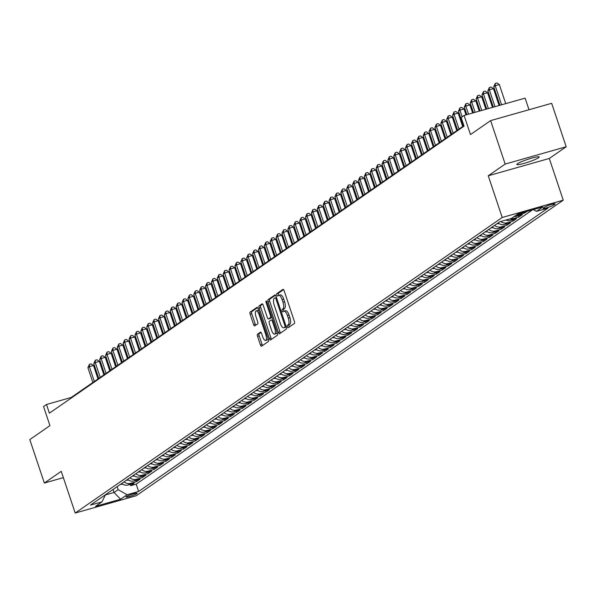 <?xml version="1.0" encoding="UTF-8"?>
<svg xmlns="http://www.w3.org/2000/svg" width="596" height="596" viewBox="0 0 596 596"><rect width="100%" height="100%" fill="white"/><g stroke="black" fill="none" stroke-linecap="round" stroke-linejoin="round"><path stroke-width="0.89" d="M287.436 326.817A1.266 0.469 -105.8 0 0 288.188 327.763A1.266 0.469 -105.8 0 0 288.24 327.733L294.372 323.486A1.81 0.67 -105.8 0 0 294.379 321.386L284.106 290.677A1.81 0.67 -105.8 0 0 283.033 289.336A1.81 0.67 -105.8 0 0 282.958 289.373L276.827 293.612A1.266 0.469 -105.8 0 0 276.82 295.087A1.266 0.469 -105.8 0 0 277.572 296.026A1.266 0.469 -105.8 0 0 277.624 296.003L278.414 295.452A5.796 2.146 -105.8 0 1 278.66 295.333A5.796 2.146 -105.8 0 1 282.094 299.632L282.951 302.194A5.796 2.146 -105.8 0 1 282.929 308.929L282.132 309.48A1.266 0.469 -105.8 0 0 282.132 310.956A1.266 0.469 -105.8 0 0 282.876 311.894A1.266 0.469 -105.8 0 0 282.929 311.872L283.726 311.321A5.796 2.146 -105.8 0 1 283.972 311.201A5.796 2.146 -105.8 0 1 287.399 315.5L288.255 318.055A5.796 2.146 -105.8 0 1 288.233 324.798L287.443 325.349A1.266 0.469 -105.8 0 0 287.436 326.817M285.372 310.851A5.796 2.146 -105.8 0 1 285.618 310.732A5.796 2.146 -105.8 0 1 289.053 315.031L289.909 317.594A5.796 2.146 -105.8 0 1 289.887 324.328L289.09 324.88A1.266 0.469 -105.8 0 0 289.09 326.355A1.266 0.469 -105.8 0 0 289.365 326.951M283.562 289.626L278.474 293.15A1.266 0.469 -105.8 0 0 278.466 294.618A1.266 0.469 -105.8 0 0 278.801 295.296M280.068 294.983A5.796 2.146 -105.8 0 1 280.314 294.871A5.796 2.146 -105.8 0 1 283.741 299.17L284.597 301.725A5.796 2.146 -105.8 0 1 284.575 308.46L283.785 309.011A1.266 0.469 -105.8 0 0 283.778 310.486A1.266 0.469 -105.8 0 0 284.113 311.164M538.598 157.716A11.808 1.378 161.5 0 0 539.238 156.964A11.808 1.378 161.5 0 0 529.732 158.722A11.808 1.378 161.5 0 0 517.484 163.706A11.808 1.378 161.5 0 0 516.836 164.459A11.808 1.378 161.5 0 0 526.342 162.701A11.808 1.378 161.5 0 0 538.598 157.716M136.819 493.652A5.908 0.685 161.5 0 0 137.14 493.279A5.908 0.685 161.5 0 0 132.386 494.151A5.908 0.685 161.5 0 0 126.263 496.647A5.908 0.685 161.5 0 0 125.942 497.019A5.908 0.685 161.5 0 0 130.695 496.148A5.908 0.685 161.5 0 0 136.819 493.652M257.532 334.177A1.81 0.67 -105.8 0 0 257.524 336.286L260.407 344.898A1.81 0.67 -105.8 0 0 261.48 346.239A1.81 0.67 -105.8 0 0 261.555 346.209L268.364 341.493A1.81 0.67 -105.8 0 0 268.371 339.385L258.098 308.676A1.81 0.67 -105.8 0 0 257.025 307.335A1.81 0.67 -105.8 0 0 256.95 307.372L250.141 312.088A1.81 0.67 -105.8 0 0 250.134 314.189L253.613 324.596A1.81 0.67 -105.8 0 0 254.686 325.945A1.81 0.67 -105.8 0 0 254.76 325.908L257.673 323.889A1.81 0.67 -105.8 0 0 257.681 321.78L255.96 316.618A4.843 1.788 -105.8 0 1 256.183 310.889A4.843 1.788 -105.8 0 1 259.044 314.479L265.809 334.699A4.843 1.788 -105.8 0 1 265.585 340.428A4.843 1.788 -105.8 0 1 262.717 336.837L261.592 333.469A1.81 0.67 -105.8 0 0 260.519 332.121A1.81 0.67 -105.8 0 0 260.445 332.158L257.532 334.177L259.178 333.708A1.81 0.67 -105.8 0 0 259.171 335.816L262.054 344.428A1.81 0.67 -105.8 0 0 262.598 345.486M505.17 164.071L488.258 175.775L549.288 158.469L566.2 146.765L505.17 164.071L490.627 120.615L470.482 134.562L464.09 115.445L461.148 117.479L464.053 126.166L49.393 413.177L46.488 404.49L43.545 406.524L49.945 425.641L29.8 439.58L44.335 483.036L63.362 477.642M488.258 175.775L502.212 217.488L75.208 513.044L61.246 471.332L44.335 483.036M278.362 332.471A1.81 0.67 -105.8 0 0 279.435 333.812A1.81 0.67 -105.8 0 0 279.509 333.775L286.318 329.059A1.81 0.67 -105.8 0 0 286.326 326.958L276.052 296.249A1.81 0.67 -105.8 0 0 274.98 294.908A1.81 0.67 -105.8 0 0 274.905 294.945L268.096 299.661A1.81 0.67 -105.8 0 0 268.088 301.762L278.362 332.471L280.008 332.002A1.81 0.67 -105.8 0 0 280.552 333.06M277.341 335.28L270.532 339.988A1.81 0.67 -105.8 0 1 270.457 340.025A1.81 0.67 -105.8 0 1 269.385 338.684L259.111 307.976A1.81 0.67 -105.8 0 1 259.118 305.875L262.031 303.856A1.81 0.67 -105.8 0 1 262.106 303.818A1.81 0.67 -105.8 0 1 263.179 305.159L267.343 317.616A1.81 0.67 -105.8 0 0 268.416 318.957A1.81 0.67 -105.8 0 0 268.491 318.92L270.428 317.579A1.81 0.67 -105.8 0 0 270.435 315.478L266.099 302.515A1.266 0.469 -105.8 0 1 266.151 301.01A1.266 0.469 -105.8 0 1 266.904 301.949L277.349 333.171A1.81 0.67 -105.8 0 1 277.341 335.28M490.627 120.615L551.665 103.317L566.2 146.765M130.219 484.406L130.658 485.725L134.189 483.282L128.162 484.988L130.517 483.363A7.383 6.802 -124.7 0 1 124.043 481.866M136.097 480.339L136.536 481.657L140.067 479.214L134.048 480.92L136.402 479.288A7.383 6.802 -124.7 0 1 129.928 477.791M141.982 476.264L142.422 477.582L145.953 475.139L139.926 476.845L142.28 475.221A7.383 6.802 -124.7 0 1 135.806 473.723M147.86 472.196L148.3 473.515L151.831 471.071L145.811 472.777L148.166 471.145A7.383 6.802 -124.7 0 1 141.692 469.655M153.746 468.121L154.185 469.439L157.716 466.996L151.689 468.702L154.044 467.078A7.383 6.802 -124.7 0 1 147.57 465.58M159.624 464.053L160.063 465.372L163.595 462.928L157.575 464.634L159.929 463.003A7.383 6.802 -124.7 0 1 153.455 461.513M165.509 459.978L165.949 461.297L169.48 458.853L163.453 460.559L165.807 458.935A7.383 6.802 -124.7 0 1 159.333 457.437M171.387 455.91L171.827 457.229L175.358 454.785L169.339 456.491L171.693 454.86A7.383 6.802 -124.7 0 1 165.219 453.37M177.273 451.842L177.712 453.154L181.236 450.718L175.217 452.424L177.571 450.792A7.383 6.802 -124.7 0 1 171.097 449.295M183.151 447.767L183.59 449.086L187.122 446.642L181.102 448.348L183.456 446.724A7.383 6.802 -124.7 0 1 176.982 445.227M189.036 443.7L189.476 445.011L193 442.575L186.98 444.281L189.334 442.649A7.383 6.802 -124.7 0 1 182.86 441.152M194.914 439.625L195.354 440.943L198.885 438.5L192.866 440.206L195.22 438.582A7.383 6.802 -124.7 0 1 188.746 437.084M200.8 435.557L201.239 436.875L204.763 434.432L198.744 436.138L201.098 434.506A7.383 6.802 -124.7 0 1 194.624 433.009M206.678 431.482L207.117 432.8L210.649 430.357L204.629 432.063L206.983 430.439A7.383 6.802 -124.7 0 1 200.509 428.941M212.563 427.414L213.003 428.733L216.527 426.289L210.507 427.995L212.861 426.363A7.383 6.802 -124.7 0 1 206.387 424.873M218.441 423.339L218.881 424.657L222.412 422.214L216.393 423.92L218.747 422.296A7.383 6.802 -124.7 0 1 212.273 420.798M224.327 419.271L224.766 420.59L228.29 418.146L222.271 419.852L224.625 418.221A7.383 6.802 -124.7 0 1 218.151 416.731M230.205 415.203L230.645 416.515L234.176 414.071L228.156 415.785L230.51 414.153A7.383 6.802 -124.7 0 1 224.036 412.655M236.09 411.128L236.53 412.447L240.054 410.003L234.034 411.709L236.388 410.085A7.383 6.802 -124.7 0 1 229.914 408.588M241.969 407.061L242.408 408.372L245.939 405.936L239.92 407.642L242.274 406.01A7.383 6.802 -124.7 0 1 235.8 404.513M247.847 402.985L248.294 404.304L251.817 401.86L245.798 403.567L248.152 401.942A7.383 6.802 -124.7 0 1 241.678 400.445M253.732 398.918L254.172 400.236L257.703 397.793L251.683 399.499L254.03 397.867A7.383 6.802 -124.7 0 1 247.564 396.37M259.61 394.843L260.057 396.161L263.581 393.718L257.561 395.424L259.916 393.8A7.383 6.802 -124.7 0 1 253.442 392.302M265.496 390.775L265.935 392.093L269.466 389.65L263.447 391.356L265.794 389.724A7.383 6.802 -124.7 0 1 259.327 388.234M271.374 386.7L271.821 388.018L275.345 385.575L269.325 387.281L271.679 385.657A7.383 6.802 -124.7 0 1 265.205 384.159M277.259 382.632L277.699 383.951L281.23 381.507L275.21 383.213L277.557 381.582A7.383 6.802 -124.7 0 1 271.091 380.092M283.137 378.564L283.584 379.875L287.108 377.432L281.089 379.145L283.443 377.514A7.383 6.802 -124.7 0 1 276.969 376.016M289.023 374.489L289.462 375.808L292.994 373.364L286.974 375.07L289.321 373.446A7.383 6.802 -124.7 0 1 282.854 371.949M294.901 370.421L295.348 371.733L298.872 369.296L292.852 371.003L295.206 369.371A7.383 6.802 -124.7 0 1 288.732 367.874M300.786 366.346L301.226 367.665L304.757 365.221L298.738 366.927L301.084 365.303A7.383 6.802 -124.7 0 1 294.618 363.806M306.664 362.279L307.111 363.597L310.635 361.154L304.616 362.86L306.97 361.228A7.383 6.802 -124.7 0 1 300.496 359.731M312.55 358.203L312.989 359.522L316.521 357.079L310.501 358.785L312.848 357.16A7.383 6.802 -124.7 0 1 306.374 355.663M318.428 354.136L318.875 355.454L322.399 353.011L316.379 354.717L318.733 353.085A7.383 6.802 -124.7 0 1 312.259 351.595M324.313 350.061L324.753 351.379L328.284 348.936L322.265 350.642L324.611 349.018A7.383 6.802 -124.7 0 1 318.137 347.52M330.191 345.993L330.638 347.312L334.162 344.868L328.143 346.574L330.497 344.942A7.383 6.802 -124.7 0 1 324.023 343.452M336.077 341.918L336.517 343.236L340.048 340.793L334.028 342.506L336.375 340.875A7.383 6.802 -124.7 0 1 329.901 339.377M341.955 337.85L342.395 339.169L345.926 336.725L339.906 338.431L342.26 336.807A7.383 6.802 -124.7 0 1 335.786 335.31M347.84 333.782L348.28 335.094L351.811 332.657L345.792 334.363L348.139 332.732A7.383 6.802 -124.7 0 1 341.664 331.234M353.719 329.707L354.158 331.026L357.689 328.582L351.67 330.288L354.024 328.664A7.383 6.802 -124.7 0 1 347.55 327.167M359.604 325.639L360.044 326.958L363.575 324.515L357.548 326.221L359.902 324.589A7.383 6.802 -124.7 0 1 353.428 323.092M365.482 321.564L365.922 322.883L369.453 320.439L363.433 322.145L365.788 320.521A7.383 6.802 -124.7 0 1 359.314 319.024M371.368 317.497L371.807 318.815L375.338 316.372L369.311 318.078L371.666 316.446A7.383 6.802 -124.7 0 1 365.192 314.956M377.246 313.421L377.685 314.74L381.216 312.297L375.197 314.003L377.551 312.379A7.383 6.802 -124.7 0 1 371.077 310.881M383.131 309.354L383.571 310.672L387.102 308.229L381.075 309.935L383.429 308.303A7.383 6.802 -124.7 0 1 376.955 306.813M389.009 305.279L389.449 306.597L392.98 304.154L386.96 305.867L389.315 304.236A7.383 6.802 -124.7 0 1 382.841 302.738M394.895 301.211L395.334 302.53L398.866 300.086L392.838 301.792L395.193 300.16A7.383 6.802 -124.7 0 1 388.719 298.671M400.773 297.143L401.212 298.454L404.744 296.018L398.724 297.724L401.078 296.093A7.383 6.802 -124.7 0 1 394.604 294.595M406.658 293.068L407.098 294.387L410.629 291.943L404.602 293.649L406.956 292.025A7.383 6.802 -124.7 0 1 400.482 290.528M412.536 289L412.976 290.319L416.507 287.875L410.488 289.582L412.842 287.95A7.383 6.802 -124.7 0 1 406.368 286.452M418.422 284.925L418.861 286.244L422.393 283.8L416.366 285.506L418.72 283.882A7.383 6.802 -124.7 0 1 412.246 282.385M424.3 280.858L424.739 282.176L428.271 279.733L422.251 281.439L424.605 279.807A7.383 6.802 -124.7 0 1 418.131 278.317M430.185 276.782L430.625 278.101L434.156 275.657L428.129 277.363L430.483 275.739A7.383 6.802 -124.7 0 1 424.009 274.242M436.063 272.715L436.503 274.033L440.034 271.59L434.015 273.296L436.369 271.664A7.383 6.802 -124.7 0 1 429.895 270.174M441.949 268.64L442.388 269.958L445.912 267.515L439.893 269.221L442.247 267.597A7.383 6.802 -124.7 0 1 435.773 266.099M447.827 264.572L448.267 265.89L451.798 263.447L445.778 265.153L448.132 263.521A7.383 6.802 -124.7 0 1 441.658 262.031M453.712 260.504L454.152 261.815L457.676 259.379L451.656 261.085L454.01 259.454A7.383 6.802 -124.7 0 1 447.536 257.956M459.59 256.429L460.03 257.748L463.561 255.304L457.542 257.01L459.896 255.386A7.383 6.802 -124.7 0 1 453.422 253.889M465.476 252.361L465.916 253.672L469.439 251.236L463.42 252.942L465.774 251.311A7.383 6.802 -124.7 0 1 459.3 249.813M471.354 248.286L471.794 249.605L475.325 247.161L469.305 248.867L471.66 247.243A7.383 6.802 -124.7 0 1 465.185 245.746M477.24 244.218L477.679 245.537L481.203 243.094L475.183 244.8L477.538 243.168A7.383 6.802 -124.7 0 1 471.063 241.671M483.118 240.143L483.557 241.462L487.088 239.018L481.069 240.724L483.423 239.1A7.383 6.802 -124.7 0 1 476.949 237.603M489.003 236.076L489.443 237.394L492.967 234.951L486.947 236.657L489.301 235.025A7.383 6.802 -124.7 0 1 482.827 233.535M494.881 232L495.321 233.319L498.852 230.875L492.832 232.582L495.187 230.957A7.383 6.802 -124.7 0 1 488.713 229.46M500.767 227.933L501.206 229.251L504.73 226.808L498.71 228.514L501.065 226.882A7.383 6.802 -124.7 0 1 494.591 225.392M506.645 223.865L507.084 225.176L510.616 222.74L504.596 224.446L506.95 222.815A7.383 6.802 -124.7 0 1 500.714 221.511M512.523 219.79L512.97 221.109L516.494 218.665L510.474 220.371L512.828 218.747A7.383 6.802 -124.7 0 1 509.938 218.903M518.408 215.722L518.848 217.033L522.379 214.597L516.36 216.303L518.706 214.672A7.383 6.802 -124.7 0 1 516.553 214.91M524.458 212.139L524.733 212.966L526.938 211.438M544.669 207.11L543.381 208.004A5.722 0.663 161.5 0 0 543.068 208.369A5.722 0.663 161.5 0 0 547.672 207.52A5.722 0.663 161.5 0 0 553.602 205.106L554.898 204.212A5.722 0.663 161.5 0 0 555.211 203.847A5.722 0.663 161.5 0 0 550.607 204.696A5.722 0.663 161.5 0 0 544.669 207.11M502.212 217.488L563.25 200.181L136.238 495.738L75.208 513.044M130.658 485.725L136.186 484.161L138.622 491.462L547.992 208.116L536.445 211.386L533.346 209.621M138.622 491.462L127.082 494.732L120.608 499.21L95.539 506.317L102.005 501.839L90.458 505.11L499.828 221.764L511.375 218.494L517.842 214.016L542.911 206.909L536.445 211.386M524.733 212.966L518.706 214.672M518.848 217.033L512.828 218.747M512.97 221.109L506.95 222.815M507.084 225.176L501.065 226.882M501.206 229.251L495.187 230.957M495.321 233.319L489.301 235.025M489.443 237.394L483.423 239.1M483.557 241.462L477.538 243.168M477.679 245.537L471.66 247.243M471.794 249.605L465.774 251.311M465.916 253.672L459.896 255.386M460.03 257.748L454.01 259.454M454.152 261.815L448.132 263.521M448.267 265.89L442.247 267.597M442.388 269.958L436.369 271.664M436.503 274.033L430.483 275.739M430.625 278.101L424.605 279.807M424.739 282.176L418.72 283.882M418.861 286.244L412.842 287.95M412.976 290.319L406.956 292.025M407.098 294.387L401.078 296.093M401.212 298.454L395.193 300.16M395.334 302.53L389.315 304.236M389.449 306.597L383.429 308.303M383.571 310.672L377.551 312.379M377.685 314.74L371.666 316.446M371.807 318.815L365.788 320.521M365.922 322.883L359.902 324.589M360.044 326.958L354.024 328.664M354.158 331.026L348.139 332.732M348.28 335.094L342.26 336.807M342.395 339.169L336.375 340.875M336.517 343.236L330.497 344.942M330.638 347.312L324.611 349.018M324.753 351.379L318.733 353.085M318.875 355.454L312.848 357.16M312.989 359.522L306.97 361.228M307.111 363.597L301.084 365.303M301.226 367.665L295.206 369.371M295.348 371.733L289.321 373.446M289.462 375.808L283.443 377.514M283.584 379.875L277.557 381.582M277.699 383.951L271.679 385.657M271.821 388.018L265.794 389.724M265.935 392.093L259.916 393.8M260.057 396.161L254.03 397.867M254.172 400.236L248.152 401.942M248.294 404.304L242.274 406.01M242.408 408.372L236.388 410.085M236.53 412.447L230.51 414.153M230.645 416.515L224.625 418.221M224.766 420.59L218.747 422.296M218.881 424.657L212.861 426.363M213.003 428.733L206.983 430.439M207.117 432.8L201.098 434.506M201.239 436.875L195.22 438.582M195.354 440.943L189.334 442.649M189.476 445.011L183.456 446.724M183.59 449.086L177.571 450.792M177.712 453.154L171.693 454.86M171.827 457.229L165.807 458.935M165.949 461.297L159.929 463.003M160.063 465.372L154.044 467.078M154.185 469.439L148.166 471.145M148.3 473.515L142.28 475.221M142.422 477.582L136.402 479.288M136.536 481.657L130.517 483.363M136.186 484.161L532.466 209.874M113.031 489.487L114.037 492.497L118.157 489.651L117.151 486.641M529.002 109.739L525.121 98.146L464.09 115.445M549.288 158.469L563.25 200.181M463.897 125.689L71.229 397.472L46.488 404.49M105.336 494.963L114.037 492.497L120.608 499.21M71.393 397.949L71.229 397.472M514.199 216.542A7.383 6.802 55.3 0 0 516.36 216.303M505.907 220.043A7.383 6.802 55.3 0 0 510.474 220.371M498.129 222.956A4.887 4.507 55.3 0 1 498.114 222.956A7.383 6.802 55.3 0 0 504.596 224.446M492.236 227.016A7.383 6.802 55.3 0 0 498.71 228.514M486.351 231.092A4.887 4.507 55.3 0 0 486.366 231.099A7.383 6.802 55.3 0 0 492.832 232.582M480.465 235.167A4.887 4.507 55.3 0 0 480.488 235.167A7.383 6.802 55.3 0 0 486.947 236.657M474.602 239.242A4.887 4.507 55.3 0 1 474.587 239.234A7.383 6.802 55.3 0 0 481.069 240.724M468.702 243.31A4.887 4.507 55.3 0 0 468.724 243.31A7.383 6.802 55.3 0 0 475.183 244.8M462.824 247.377A4.887 4.507 55.3 0 0 462.839 247.377A7.383 6.802 55.3 0 0 469.305 248.867M456.938 251.452A4.887 4.507 55.3 0 0 456.961 251.452A7.383 6.802 55.3 0 0 463.42 252.942M451.068 255.513A7.383 6.802 55.3 0 0 457.542 257.01M445.197 259.595A4.887 4.507 55.3 0 1 445.175 259.595A7.383 6.802 55.3 0 0 451.656 261.085M439.312 263.663A4.887 4.507 55.3 0 1 439.297 263.663A7.383 6.802 55.3 0 0 445.778 265.153M433.434 267.738A4.887 4.507 55.3 0 1 433.411 267.731A7.383 6.802 55.3 0 0 439.893 269.221M427.533 271.806A4.887 4.507 55.3 0 0 427.548 271.806A7.383 6.802 55.3 0 0 434.015 273.296M421.648 275.873A4.887 4.507 55.3 0 0 421.67 275.881A7.383 6.802 55.3 0 0 428.129 277.363M415.77 279.949A4.887 4.507 55.3 0 0 415.785 279.949A7.383 6.802 55.3 0 0 422.251 281.439M409.892 284.016A4.887 4.507 55.3 0 0 409.906 284.016A7.383 6.802 55.3 0 0 416.366 285.506M404.006 288.091A4.887 4.507 55.3 0 0 404.021 288.091A7.383 6.802 55.3 0 0 410.488 289.582M398.128 292.159A4.887 4.507 55.3 0 0 398.143 292.159A7.383 6.802 55.3 0 0 404.602 293.649M392.25 296.227A7.383 6.802 55.3 0 0 398.724 297.724M386.379 300.302A4.887 4.507 55.3 0 1 386.364 300.302A7.383 6.802 55.3 0 0 392.838 301.792M380.494 304.377A4.887 4.507 55.3 0 1 380.479 304.37A7.383 6.802 55.3 0 0 386.96 305.867M374.601 308.445A4.887 4.507 55.3 0 0 374.616 308.445A7.383 6.802 55.3 0 0 381.075 309.935M368.715 312.513A4.887 4.507 55.3 0 0 368.73 312.52A7.383 6.802 55.3 0 0 375.197 314.003M362.837 316.588A4.887 4.507 55.3 0 0 362.852 316.588A7.383 6.802 55.3 0 0 369.311 318.078M356.952 320.655A4.887 4.507 55.3 0 0 356.967 320.663A7.383 6.802 55.3 0 0 363.433 322.145M351.081 324.723A7.383 6.802 55.3 0 0 357.548 326.221M345.188 328.798A4.887 4.507 55.3 0 0 345.203 328.798A7.383 6.802 55.3 0 0 351.67 330.288M339.31 332.873A4.887 4.507 55.3 0 0 339.325 332.873A7.383 6.802 55.3 0 0 345.792 334.363M333.425 336.941A4.887 4.507 55.3 0 0 333.44 336.941A7.383 6.802 55.3 0 0 339.906 338.431M327.562 341.016A4.887 4.507 55.3 0 1 327.547 341.009A7.383 6.802 55.3 0 0 334.028 342.506M321.676 345.084A4.887 4.507 55.3 0 1 321.661 345.084A7.383 6.802 55.3 0 0 328.143 346.574M315.783 349.152A4.887 4.507 55.3 0 0 315.798 349.159A7.383 6.802 55.3 0 0 322.265 350.642M309.905 353.219A7.383 6.802 55.3 0 0 316.379 354.717M304.02 357.295A4.887 4.507 55.3 0 0 304.035 357.302A7.383 6.802 55.3 0 0 310.501 358.785M298.134 361.37A4.887 4.507 55.3 0 0 298.149 361.37A7.383 6.802 55.3 0 0 304.616 362.86M292.256 365.437A4.887 4.507 55.3 0 0 292.271 365.437A7.383 6.802 55.3 0 0 298.738 366.927M286.371 369.513A4.887 4.507 55.3 0 0 286.385 369.513A7.383 6.802 55.3 0 0 292.852 371.003M280.493 373.58A4.887 4.507 55.3 0 0 280.507 373.58A7.383 6.802 55.3 0 0 286.974 375.07M274.607 377.648A4.887 4.507 55.3 0 0 274.622 377.655A7.383 6.802 55.3 0 0 281.089 379.145M268.736 381.716A7.383 6.802 55.3 0 0 275.21 383.213M262.858 385.798A4.887 4.507 55.3 0 1 262.843 385.791A7.383 6.802 55.3 0 0 269.325 387.281M256.965 389.866A4.887 4.507 55.3 0 0 256.98 389.866A7.383 6.802 55.3 0 0 263.447 391.356M251.087 393.934A7.383 6.802 55.3 0 0 257.561 395.424M245.202 398.009A4.887 4.507 55.3 0 0 245.217 398.009A7.383 6.802 55.3 0 0 251.683 399.499M239.316 402.077A4.887 4.507 55.3 0 0 239.331 402.077A7.383 6.802 55.3 0 0 245.798 403.567M233.438 406.152A4.887 4.507 55.3 0 0 233.453 406.152A7.383 6.802 55.3 0 0 239.92 407.642M227.56 410.212A7.383 6.802 55.3 0 0 234.034 411.709M221.675 414.295A4.887 4.507 55.3 0 0 221.69 414.295A7.383 6.802 55.3 0 0 228.156 415.785M215.812 418.362A4.887 4.507 55.3 0 1 215.789 418.362A7.383 6.802 55.3 0 0 222.271 419.852M209.926 422.437A4.887 4.507 55.3 0 1 209.911 422.43A7.383 6.802 55.3 0 0 216.393 423.92M204.048 426.505A4.887 4.507 55.3 0 1 204.026 426.505A7.383 6.802 55.3 0 0 210.507 427.995M198.148 430.573A4.887 4.507 55.3 0 0 198.163 430.58A7.383 6.802 55.3 0 0 204.629 432.063M192.262 434.648A4.887 4.507 55.3 0 0 192.285 434.648A7.383 6.802 55.3 0 0 198.744 436.138M186.384 438.716A4.887 4.507 55.3 0 0 186.399 438.716A7.383 6.802 55.3 0 0 192.866 440.206M180.499 442.791A4.887 4.507 55.3 0 0 180.521 442.791A7.383 6.802 55.3 0 0 186.98 444.281M174.621 446.858A4.887 4.507 55.3 0 0 174.635 446.858A7.383 6.802 55.3 0 0 181.102 448.348M168.743 450.926A7.383 6.802 55.3 0 0 175.217 452.424M162.857 455.001A4.887 4.507 55.3 0 0 162.872 455.001A7.383 6.802 55.3 0 0 169.339 456.491M156.994 459.076A4.887 4.507 55.3 0 1 156.979 459.069A7.383 6.802 55.3 0 0 163.453 460.559M151.108 463.144A4.887 4.507 55.3 0 1 151.093 463.144A7.383 6.802 55.3 0 0 157.575 464.634M145.215 467.212A4.887 4.507 55.3 0 0 145.23 467.219A7.383 6.802 55.3 0 0 151.689 468.702M139.33 471.287A4.887 4.507 55.3 0 0 139.345 471.287A7.383 6.802 55.3 0 0 145.811 472.777M133.452 475.355A4.887 4.507 55.3 0 0 133.467 475.355A7.383 6.802 55.3 0 0 139.926 476.845M127.574 479.422A7.383 6.802 55.3 0 0 134.048 480.92M102.005 501.839L105.447 494.74M121.688 483.498A4.887 4.507 55.3 0 0 121.703 483.498A7.383 6.802 55.3 0 0 128.162 484.988M118.157 489.651L127.082 494.732M275.508 295.199L269.742 299.192A1.81 0.67 -105.8 0 0 269.735 301.3L280.008 332.002M284.888 327.115A1.266 0.469 -105.8 0 0 284.888 325.639L275.873 298.685A1.266 0.469 -105.8 0 0 275.121 297.747A1.266 0.469 -105.8 0 0 275.069 297.769L274.235 298.35A5.796 2.146 -105.8 0 0 274.212 305.092L280.373 323.516A5.796 2.146 -105.8 0 0 283.8 327.807A5.796 2.146 -105.8 0 0 284.046 327.696L286.251 326.727M285.186 327.375A5.796 2.146 -105.8 0 0 285.454 327.346A5.796 2.146 -105.8 0 0 285.7 327.226L284.046 327.696M286.281 326.824L285.7 327.226M262.635 304.109L260.765 305.405A1.81 0.67 -105.8 0 0 260.757 307.514L271.031 338.215A1.81 0.67 -105.8 0 0 271.575 339.273M269.981 318.502A1.81 0.67 -105.8 0 0 270.07 318.488A1.81 0.67 -105.8 0 0 270.144 318.45L272 317.169M271.672 330.534A4.843 1.788 -105.8 0 0 274.532 334.132A4.843 1.788 -105.8 0 0 274.756 328.396L272.372 321.274A1.81 0.67 -105.8 0 0 271.307 319.933A1.81 0.67 -105.8 0 0 271.225 319.97L269.295 321.311A1.81 0.67 -105.8 0 0 269.288 323.412L271.672 330.534M274.532 334.132L276.186 333.663A4.843 1.788 -105.8 0 0 276.998 332.121M261.055 332.412L259.178 333.708M265.585 340.428L267.239 339.958A4.843 1.788 -105.8 0 0 268.051 338.424M258.783 310.732A4.843 1.788 -105.8 0 0 257.83 310.419L256.183 310.889M257.554 307.625L251.788 311.619A1.81 0.67 -105.8 0 0 251.78 313.727L255.259 324.127A1.81 0.67 -105.8 0 0 255.803 325.185M505.721 103.644L499.336 84.565L495.209 85.735L493.741 86.748L499.94 105.283M501.594 104.814L495.209 85.735L495.254 83.425L496.9 82.956L499.336 84.565M493.741 86.748L495.254 83.425M499.105 105.522L493.451 88.633L489.331 89.802L487.856 90.823L493.324 107.153M494.978 106.691L489.331 89.802L489.368 87.5L491.015 87.031L493.451 88.633M487.856 90.823L489.368 87.5M492.482 107.392L487.573 92.708L483.445 93.87L481.978 94.891L486.708 109.031M488.362 108.561L483.445 93.87L483.49 91.568L485.137 91.099L487.573 92.708M481.978 94.891L483.49 91.568M485.867 109.269L481.687 96.776L477.567 97.945L476.092 98.966L480.093 110.908M481.747 110.439L477.567 97.945L477.605 95.643L479.251 95.174L481.687 96.776M476.092 98.966L477.605 95.643M479.251 111.147L475.809 100.843L471.682 102.013L470.214 103.034L473.477 112.786M475.131 112.316L471.682 102.013L471.727 99.711L473.373 99.241L475.809 100.843M470.214 103.034L471.727 99.711M498.807 223.597L498.71 223.627A4.887 4.507 -124.7 0 1 496.997 223.724M472.635 113.024L469.924 104.918L465.804 106.088L464.329 107.101L466.862 114.656M468.516 114.186L465.804 106.088L465.841 103.779L467.488 103.317L469.924 104.918M464.329 107.101L465.841 103.779M493.063 227.62L492.832 227.694A4.887 4.507 -124.7 0 1 491.111 227.799M466.02 114.894L464.046 108.986L459.918 110.156L458.451 111.176L463.42 126.024M462.138 116.794L459.918 110.156L459.963 107.854L461.609 107.384L464.046 108.986M458.451 111.176L459.963 107.854M487.178 231.688L486.947 231.77A4.887 4.507 -124.7 0 1 485.233 231.866M462.675 126.538L458.16 113.061L454.04 114.231L452.565 115.244L457.534 130.092M459.002 129.071L454.04 114.231L454.077 111.921L455.724 111.459L458.16 113.061M452.565 115.244L454.077 111.921M481.3 235.763L481.069 235.837A4.887 4.507 -124.7 0 1 479.348 235.941M456.789 130.606L452.282 117.129L448.155 118.299L446.687 119.319L451.656 134.16M453.124 133.146L448.155 118.299L448.199 115.996L449.846 115.527L452.282 117.129M446.687 119.319L448.199 115.996M475.414 239.83L475.183 239.912A4.887 4.507 -124.7 0 1 473.47 240.009M450.911 134.681L446.397 121.204L442.277 122.374L440.802 123.387L445.771 138.235M447.238 137.214L442.277 122.374L442.314 120.064L443.968 119.595L446.397 121.204M440.802 123.387L442.314 120.064M469.536 243.906L469.305 243.98A4.887 4.507 -124.7 0 1 467.584 244.084M445.026 138.749L440.518 125.272L436.391 126.441L434.924 127.462L439.893 142.302M441.36 141.289L436.391 126.441L436.436 124.139L438.082 123.67L440.518 125.272M434.924 127.462L436.436 124.139M463.651 247.973L463.42 248.055A4.887 4.507 -124.7 0 1 461.706 248.152M439.148 142.824L434.633 129.347L430.513 130.517L429.038 131.53L434.007 146.378M435.482 145.357L430.513 130.517L430.55 128.207L432.204 127.738L434.633 129.347M429.038 131.53L430.55 128.207M457.773 252.041L457.542 252.123A4.887 4.507 -124.7 0 1 455.821 252.22M433.262 146.892L428.755 133.415L424.628 134.584L423.16 135.605L428.129 150.445M429.597 149.432L424.628 134.584L424.672 132.282L426.319 131.813L428.755 133.415M423.16 135.605L424.672 132.282M451.887 256.116L451.656 256.191A4.887 4.507 -124.7 0 1 449.943 256.295M427.384 150.967L422.869 137.482L418.75 138.652L417.274 139.673L422.244 154.52M423.719 153.5L418.75 138.652L418.787 136.35L420.441 135.881L422.869 137.482M417.274 139.673L418.787 136.35M446.009 260.184L445.778 260.266A4.887 4.507 -124.7 0 1 444.057 260.363M421.499 155.035L416.991 141.557L412.864 142.727L411.396 143.74L416.366 158.588M417.833 157.575L412.864 142.727L412.909 140.418L414.555 139.956L416.991 141.557M411.396 143.74L412.909 140.418M439.99 264.304L439.893 264.333A4.887 4.507 -124.7 0 1 438.179 264.438M415.621 159.102L411.106 145.625L406.986 146.795L405.511 147.815L410.48 162.663M411.955 161.643L406.986 146.795L407.023 144.493L408.677 144.023L411.106 145.625M405.511 147.815L407.023 144.493M434.246 268.327L434.015 268.409A4.887 4.507 -124.7 0 1 432.294 268.505M409.735 163.177L405.228 149.7L401.101 150.87L399.633 151.883L404.602 166.731M406.07 165.71L401.101 150.87L401.145 148.56L402.792 148.099L405.228 149.7M399.633 151.883L401.145 148.56M428.36 272.402L428.129 272.476A4.887 4.507 -124.7 0 1 426.416 272.581M403.857 167.245L399.342 153.768L395.223 154.938L393.747 155.958L398.717 170.806M400.192 169.786L395.223 154.938L395.26 152.636L396.914 152.166L399.342 153.768M393.747 155.958L395.26 152.636M422.482 276.47L422.251 276.551A4.887 4.507 -124.7 0 1 420.53 276.648M397.972 171.32L393.464 157.843L389.337 159.013L387.869 160.026L392.838 174.874M394.306 173.853L389.337 159.013L389.382 156.703L391.028 156.241L393.464 157.843M387.869 160.026L389.382 156.703M416.597 280.545L416.366 280.619A4.887 4.507 -124.7 0 1 414.652 280.723M392.093 175.388L387.579 161.911L383.459 163.081L381.984 164.101L386.953 178.942M388.428 177.928L383.459 163.081L383.496 160.778L385.15 160.309L387.579 161.911M381.984 164.101L383.496 160.778M410.718 284.612L410.488 284.694A4.887 4.507 -124.7 0 1 408.774 284.791M386.208 179.463L381.701 165.986L377.573 167.156L376.106 168.169L381.075 183.017M382.543 181.996L377.573 167.156L377.618 164.846L379.265 164.377L381.701 165.986M376.106 168.169L377.618 164.846M404.833 288.68L404.602 288.762A4.887 4.507 -124.7 0 1 402.889 288.859M380.33 183.531L375.815 170.054L371.695 171.223L370.22 172.244L375.189 187.084M376.665 186.071L371.695 171.223L371.733 168.921L373.387 168.452L375.815 170.054M370.22 172.244L371.733 168.921M398.955 292.755L398.724 292.837A4.887 4.507 -124.7 0 1 397.01 292.934M374.444 187.606L369.937 174.129L365.81 175.291L364.342 176.312L369.311 191.16M370.779 190.139L365.81 175.291L365.855 172.989L367.501 172.52L369.937 174.129M364.342 176.312L365.855 172.989M393.069 296.823L392.838 296.905A4.887 4.507 -124.7 0 1 391.125 297.002M368.566 191.674L364.052 178.197L359.932 179.366L358.464 180.379L363.426 195.227M364.901 194.214L359.932 179.366L359.969 177.064L361.623 176.595L364.052 178.197M358.464 180.379L359.969 177.064M387.191 300.898L386.96 300.973A4.887 4.507 -124.7 0 1 385.247 301.077M362.681 195.741L358.174 182.264L354.046 183.434L352.579 184.455L357.548 199.302M359.015 198.282L354.046 183.434L354.091 181.132L355.738 180.662L358.174 182.264M352.579 184.455L354.091 181.132M381.306 304.966L381.075 305.048A4.887 4.507 -124.7 0 1 379.361 305.145M356.803 199.816L352.288 186.339L348.168 187.509L346.701 188.522L351.662 203.37M353.137 202.349L348.168 187.509L348.206 185.2L349.859 184.738L352.288 186.339M346.701 188.522L348.206 185.2M375.428 309.041L375.197 309.115A4.887 4.507 -124.7 0 1 373.483 309.22M350.917 203.884L346.41 190.407L342.283 191.577L340.815 192.597L345.784 207.445M347.252 206.425L342.283 191.577L342.327 189.275L343.974 188.805L346.41 190.407M340.815 192.597L342.327 189.275M369.542 313.109L369.311 313.191A4.887 4.507 -124.7 0 1 367.598 313.287M345.039 207.959L340.525 194.482L336.405 195.652L334.937 196.665L339.899 211.513M341.374 210.492L336.405 195.652L336.442 193.342L338.096 192.88L340.525 194.482M334.937 196.665L336.442 193.342M363.664 317.184L363.433 317.258A4.887 4.507 -124.7 0 1 361.72 317.363M339.154 212.027L334.647 198.55L330.519 199.72L329.052 200.74L334.021 215.581M335.488 214.567L330.519 199.72L330.564 197.418L332.21 196.948L334.647 198.55M329.052 200.74L330.564 197.418M357.786 321.251L357.548 321.333A4.887 4.507 -124.7 0 1 355.834 321.43M333.276 216.102L328.761 202.625L324.641 203.795L323.174 204.808L328.135 219.656M329.61 218.635L324.641 203.795L324.678 201.485L326.332 201.016L328.761 202.625M323.174 204.808L324.678 201.485M351.901 325.319L351.67 325.401A4.887 4.507 -124.7 0 1 349.956 325.505M327.39 220.17L322.883 206.693L318.756 207.862L317.288 208.883L322.257 223.724M323.725 222.71L318.756 207.862L318.8 205.56L320.447 205.091L322.883 206.693M317.288 208.883L318.8 205.56M346.023 329.394L345.784 329.476A4.887 4.507 -124.7 0 1 344.071 329.573M321.512 224.245L317.005 210.768L312.878 211.93L311.41 212.951L316.372 227.799M317.847 226.778L312.878 211.93L312.915 209.628L314.569 209.159L317.005 210.768M311.41 212.951L312.915 209.628M340.137 333.462L339.906 333.544A4.887 4.507 -124.7 0 1 338.193 333.641M315.627 228.313L311.119 214.836L306.992 216.005L305.524 217.019L310.494 231.866M311.961 230.853L306.992 216.005L307.037 213.703L308.683 213.234L311.119 214.836M305.524 217.019L307.037 213.703M334.259 337.537L334.021 337.612A4.887 4.507 -124.7 0 1 332.307 337.716M309.749 232.38L305.241 218.903L301.114 220.073L299.646 221.094L304.608 235.941M306.083 234.921L301.114 220.073L301.151 217.771L302.805 217.302L305.241 218.903M299.646 221.094L301.151 217.771M328.374 341.605L328.143 341.687A4.887 4.507 -124.7 0 1 326.429 341.784M303.863 236.456L299.356 222.978L295.236 224.148L293.761 225.161L298.73 240.009M300.198 238.989L295.236 224.148L295.273 221.839L296.92 221.377L299.356 222.978M293.761 225.161L295.273 221.839M322.496 345.68L322.257 345.755A4.887 4.507 -124.7 0 1 320.544 345.859M297.985 240.523L293.478 227.046L289.351 228.216L287.883 229.236L292.845 244.084M294.32 243.064L289.351 228.216L289.388 225.914L291.042 225.444L293.478 227.046M287.883 229.236L289.388 225.914M316.61 349.748L316.379 349.83A4.887 4.507 -124.7 0 1 314.666 349.926M292.1 244.598L287.592 231.121L283.473 232.291L281.997 233.304L286.967 248.152M288.434 247.131L283.473 232.291L283.51 229.981L285.156 229.52L287.592 231.121M281.997 233.304L283.51 229.981M310.732 353.823L310.494 353.897A4.887 4.507 -124.7 0 1 308.78 354.002M286.222 248.666L281.714 235.189L277.587 236.359L276.119 237.379L281.081 252.22M282.556 251.207L277.587 236.359L277.624 234.057L279.278 233.587L281.714 235.189M276.119 237.379L277.624 234.057M304.847 357.891L304.616 357.973A4.887 4.507 -124.7 0 1 302.902 358.069M280.336 252.741L275.829 239.264L271.709 240.434L270.234 241.447L275.203 256.295M276.671 255.274L271.709 240.434L271.746 238.124L273.393 237.655L275.829 239.264M270.234 241.447L271.746 238.124M298.969 361.958L298.73 362.04A4.887 4.507 -124.7 0 1 297.017 362.144M274.458 256.809L269.951 243.332L265.823 244.502L264.356 245.522L269.317 260.363M270.793 259.349L265.823 244.502L265.861 242.2L267.515 241.73L269.951 243.332M264.356 245.522L265.861 242.2M293.083 366.033L292.852 366.115A4.887 4.507 -124.7 0 1 291.139 366.212M268.572 260.884L264.065 247.407L259.945 248.569L258.47 249.59L263.439 264.438M264.907 263.417L259.945 248.569L259.983 246.267L261.629 245.798L264.065 247.407M258.47 249.59L259.983 246.267M287.205 370.101L286.967 370.183A4.887 4.507 -124.7 0 1 285.253 370.28M262.694 264.952L258.187 251.475L254.06 252.644L252.592 253.665L257.554 268.505M259.029 267.492L254.06 252.644L254.097 250.342L255.751 249.873L258.187 251.475M252.592 253.665L254.097 250.342M281.319 374.176L281.089 374.251A4.887 4.507 -124.7 0 1 279.375 374.355M256.809 269.019L252.302 255.542L248.182 256.712L246.707 257.733L251.676 272.581M253.144 271.56L248.182 256.712L248.219 254.41L249.866 253.941L252.302 255.542M246.707 257.733L248.219 254.41M275.441 378.244L275.21 378.326A4.887 4.507 -124.7 0 1 273.49 378.423M250.931 273.095L246.424 259.618L242.296 260.787L240.829 261.8L245.798 276.648M247.265 275.635L242.296 260.787L242.334 258.478L243.988 258.016L246.424 259.618M240.829 261.8L242.334 258.478M269.556 382.319L269.325 382.394A4.887 4.507 -124.7 0 1 267.611 382.498M245.045 277.162L240.538 263.685L236.418 264.855L234.943 265.876L239.912 280.723M241.38 279.703L236.418 264.855L236.456 262.553L238.102 262.084L240.538 263.685M234.943 265.876L236.456 262.553M263.678 386.387L263.447 386.469A4.887 4.507 -124.7 0 1 261.726 386.566M239.167 281.238L234.66 267.76L230.533 268.93L229.065 269.943L234.034 284.791M235.502 283.77L230.533 268.93L230.577 266.621L232.224 266.159L234.66 267.76M229.065 269.943L230.577 266.621M257.792 390.462L257.561 390.536A4.887 4.507 -124.7 0 1 255.848 390.641M233.282 285.305L228.775 271.828L224.655 272.998L223.18 274.018L228.149 288.859M229.616 287.846L224.655 272.998L224.692 270.696L226.338 270.226L228.775 271.828M223.18 274.018L224.692 270.696M251.914 394.53L251.683 394.612A4.887 4.507 -124.7 0 1 249.962 394.708M227.404 289.38L222.897 275.903L218.769 277.073L217.302 278.086L222.271 292.934M223.738 291.913L218.769 277.073L218.814 274.763L220.46 274.294L222.897 275.903M217.302 278.086L218.814 274.763M246.029 398.597L245.798 398.679A4.887 4.507 -124.7 0 1 244.084 398.784M221.518 293.448L217.011 279.971L212.891 281.141L211.416 282.161L216.385 297.002M217.853 295.988L212.891 281.141L212.928 278.839L214.575 278.369L217.011 279.971M211.416 282.161L212.928 278.839M240.151 402.673L239.92 402.754A4.887 4.507 -124.7 0 1 238.199 402.851M215.64 297.523L211.133 284.046L207.006 285.208L205.538 286.229L210.507 301.077M211.975 300.056L207.006 285.208L207.05 282.906L208.697 282.437L211.133 284.046M205.538 286.229L207.05 282.906M234.265 406.74L234.034 406.822A4.887 4.507 -124.7 0 1 232.321 406.919M209.762 301.591L205.248 288.114L201.128 289.284L199.653 290.304L204.622 305.145M206.089 304.131L201.128 289.284L201.165 286.981L202.811 286.512L205.248 288.114M199.653 290.304L201.165 286.981M228.387 410.815L228.156 410.89A4.887 4.507 -124.7 0 1 226.435 410.994M203.877 305.659L199.369 292.182L195.242 293.351L193.775 294.372L198.744 309.22M200.211 308.199L195.242 293.351L195.287 291.049L196.933 290.58L199.369 292.182M193.775 294.372L195.287 291.049M222.502 414.883L222.271 414.965A4.887 4.507 -124.7 0 1 220.557 415.062M197.999 309.734L193.484 296.257L189.364 297.426L187.889 298.44L192.858 313.287M194.326 312.274L189.364 297.426L189.401 295.117L191.055 294.655L193.484 296.257M187.889 298.44L189.401 295.117M216.624 418.958L216.393 419.033A4.887 4.507 -124.7 0 1 214.672 419.137M192.113 313.801L187.606 300.324L183.479 301.494L182.011 302.515L186.98 317.363M188.448 316.342L183.479 301.494L183.523 299.192L185.17 298.723L187.606 300.324M182.011 302.515L183.523 299.192M210.604 423.071L210.507 423.108A4.887 4.507 -124.7 0 1 208.794 423.205M186.235 317.877L181.72 304.4L177.601 305.569L176.125 306.582L181.095 321.43M182.562 320.41L177.601 305.569L177.638 303.26L179.292 302.798L181.72 304.4M176.125 306.582L177.638 303.26M204.86 427.101L204.629 427.176A4.887 4.507 -124.7 0 1 202.908 427.28M180.35 321.944L175.842 308.467L171.715 309.637L170.247 310.658L175.217 325.498M176.684 324.485L171.715 309.637L171.76 307.335L173.406 306.865L175.842 308.467M170.247 310.658L171.76 307.335M198.975 431.169L198.744 431.251A4.887 4.507 -124.7 0 1 197.03 431.348M174.472 326.019L169.957 312.542L165.837 313.712L164.362 314.725L169.331 329.573M170.806 328.552L165.837 313.712L165.874 311.403L167.528 310.933L169.957 312.542M164.362 314.725L165.874 311.403M193.097 435.244L192.866 435.318A4.887 4.507 -124.7 0 1 191.145 435.423M168.586 330.087L164.079 316.61L159.951 317.78L158.484 318.8L163.453 333.641M164.921 332.628L159.951 317.78L159.996 315.478L161.643 315.008L164.079 316.61M158.484 318.8L159.996 315.478M187.211 439.312L186.98 439.394A4.887 4.507 -124.7 0 1 185.267 439.49M162.708 334.162L158.193 320.685L154.073 321.847L152.598 322.868L157.567 337.716M159.043 336.695L154.073 321.847L154.111 319.545L155.765 319.076L158.193 320.685M152.598 322.868L154.111 319.545M181.333 443.379L181.102 443.461A4.887 4.507 -124.7 0 1 179.381 443.558M156.822 338.23L152.315 324.753L148.188 325.923L146.72 326.943L151.689 341.784M153.157 340.77L148.188 325.923L148.233 323.621L149.879 323.151L152.315 324.753M146.72 326.943L148.233 323.621M175.447 447.454L175.217 447.529A4.887 4.507 -124.7 0 1 173.503 447.633M150.944 342.305L146.43 328.821L142.31 329.99L140.835 331.011L145.804 345.859M147.279 344.838L142.31 329.99L142.347 327.688L144.001 327.219L146.43 328.821M140.835 331.011L142.347 327.688M169.569 451.522L169.339 451.604A4.887 4.507 -124.7 0 1 167.618 451.701M145.059 346.373L140.552 332.896L136.424 334.065L134.957 335.079L139.926 349.926M141.394 348.913L136.424 334.065L136.469 331.756L138.116 331.294L140.552 332.896M134.957 335.079L136.469 331.756M163.684 455.597L163.453 455.672A4.887 4.507 -124.7 0 1 161.739 455.776M139.181 350.441L134.666 336.964L130.546 338.133L129.071 339.154L134.04 354.002M135.516 352.981L130.546 338.133L130.584 335.831L132.238 335.362L134.666 336.964M129.071 339.154L130.584 335.831M157.806 459.665L157.575 459.747A4.887 4.507 -124.7 0 1 155.861 459.844M133.295 354.516L128.788 341.039L124.661 342.208L123.193 343.221L128.162 358.069M129.63 357.049L124.661 342.208L124.706 339.899L126.352 339.437L128.788 341.039M123.193 343.221L124.706 339.899M151.786 463.785L151.689 463.815A4.887 4.507 -124.7 0 1 149.976 463.919M127.417 358.583L122.903 345.106L118.783 346.276L117.308 347.297L122.277 362.137M123.752 361.124L118.783 346.276L118.82 343.974L120.474 343.505L122.903 345.106M117.308 347.297L118.82 343.974M146.042 467.808L145.811 467.89A4.887 4.507 -124.7 0 1 144.098 467.987M121.532 362.659L117.025 349.181L112.897 350.351L111.43 351.364L116.399 366.212M117.866 365.192L112.897 350.351L112.942 348.042L114.588 347.572L117.025 349.181M111.43 351.364L112.942 348.042M140.157 471.883L139.926 471.957A4.887 4.507 -124.7 0 1 138.212 472.062M115.654 366.726L111.139 353.249L107.019 354.419L105.552 355.44L110.513 370.28M111.988 369.267L107.019 354.419L107.056 352.117L108.71 351.647L111.139 353.249M105.552 355.44L107.056 352.117M134.279 475.951L134.048 476.033A4.887 4.507 -124.7 0 1 132.334 476.13M109.768 370.801L105.261 357.324L101.134 358.494L99.666 359.507L104.635 374.355M106.103 373.334L101.134 358.494L101.178 356.185L102.825 355.715L105.261 357.324M99.666 359.507L101.178 356.185M128.393 480.018L128.162 480.1A4.887 4.507 -124.7 0 1 126.449 480.197M103.89 374.869L99.376 361.392L95.256 362.562L93.788 363.582L98.75 378.423M100.225 377.41L95.256 362.562L95.293 360.26L96.947 359.79L99.376 361.392M93.788 363.582L95.293 360.26M122.515 484.094L122.284 484.175A4.887 4.507 -124.7 0 1 120.571 484.272M98.005 378.944L93.498 365.467L89.37 366.629L87.903 367.65L92.872 382.498M94.339 381.477L89.37 366.629L89.415 364.327L91.061 363.858L93.498 365.467M87.903 367.65L89.415 364.327M554.742 203.735L554.898 204.212M553.23 203.981L553.602 205.106M289.887 324.328L288.233 324.798M289.909 317.594L288.255 318.055M289.053 315.031L287.399 315.5M283.785 309.011L282.132 309.48M284.575 308.46L282.929 308.929M284.597 301.725L282.951 302.194M283.741 299.17L282.094 299.632M278.474 293.15L276.827 293.612M289.09 324.88L287.443 325.349M269.735 301.3L268.088 301.762M269.742 299.192L268.096 299.661M285.797 325.379L284.888 325.639M276.782 298.425L275.873 298.685M271.031 338.215L269.385 338.684M260.757 307.514L259.111 307.976M260.765 305.405L259.118 305.875M270.144 318.45L268.491 318.92M271.985 317.139L270.428 317.579M271.344 315.217L270.435 315.478M267.008 302.254L266.099 302.515M275.665 328.143L274.756 328.396M273.281 321.02L272.372 321.274M266.717 334.438L265.809 334.699M259.953 314.226L259.044 314.479M255.259 324.127L253.613 324.596M251.78 313.727L250.134 314.189M251.788 311.619L250.141 312.088M262.054 344.428L260.407 344.898M259.171 335.816L257.524 336.286M285.618 310.732L283.972 311.201M280.314 294.871L278.66 295.333M285.454 327.346L283.8 327.807M270.07 318.488L268.416 318.957"/></g></svg>
